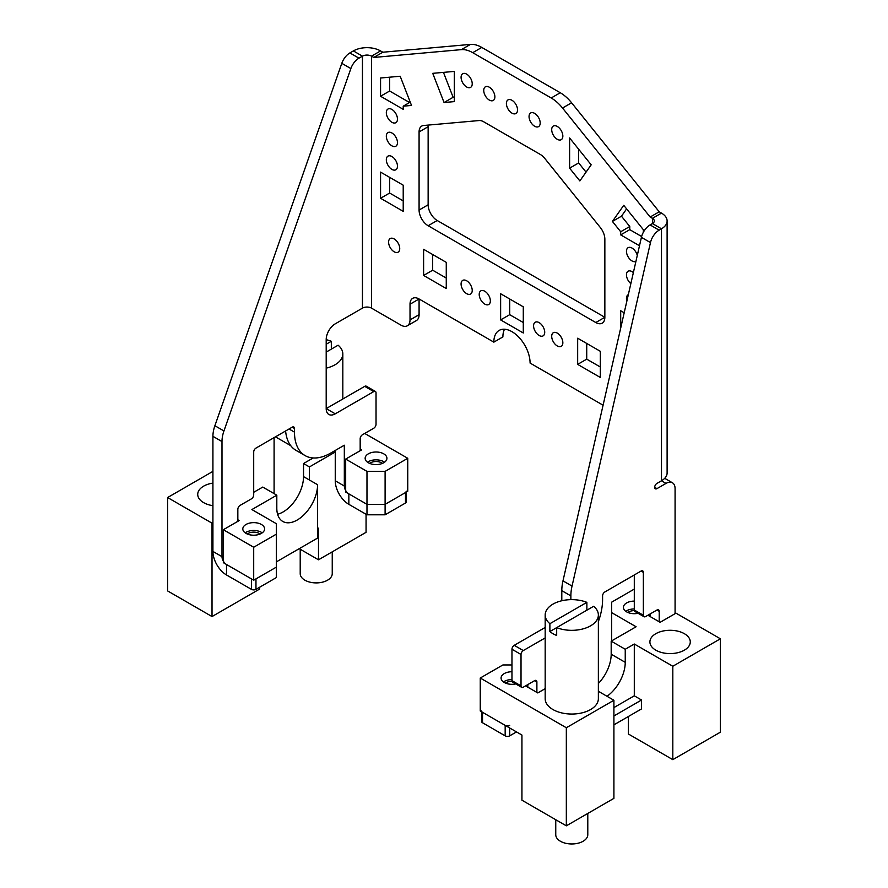 <?xml version="1.0" encoding="UTF-8"?>
<svg xmlns="http://www.w3.org/2000/svg" width="888" height="888" viewBox="0 0 888 888"><rect width="100%" height="100%" fill="white"/><g stroke="black" fill="none" stroke-linecap="round" stroke-linejoin="round"><path stroke-width="1.33" d="M332.245 551.859L332.245 573.659A16.017 9.246 180 0 1 320.735 582.528A16.017 9.246 180 0 1 300.211 573.659L300.211 549.239M326.196 352.092L338.117 345.21A26.596 15.351 180 0 1 342.824 353.924A26.596 15.351 180 0 1 326.196 368.154M326.196 344.244L331.324 341.281L331.324 349.128M326.196 339.682A26.596 15.351 180 0 1 331.324 341.281M587.789 813.441L587.789 834.72A16.017 9.246 180 0 1 576.279 843.6A16.017 9.246 180 0 1 555.755 834.72L555.755 819.724M598.368 614.984A26.596 15.351 180 0 1 579.254 629.714A26.596 15.351 180 0 1 556.676 627.627L593.661 606.271A26.596 15.351 180 0 1 598.368 614.984L598.368 698.701A26.596 15.351 180 0 1 579.254 713.43A26.596 15.351 180 0 1 545.177 698.701L545.177 614.984A26.596 15.351 180 0 1 564.28 600.255A26.596 15.351 180 0 1 586.868 602.353L586.868 610.2M545.177 614.984A26.596 15.351 180 0 0 549.883 623.698L586.868 602.353M549.883 631.546L556.676 627.627L556.676 635.475A26.596 15.351 180 0 1 549.883 631.546L549.883 623.698M237.84 521.334L237.84 509.301A3.208 1.854 -60 0 1 240.104 505.383L251.437 498.845A3.208 1.854 -60 0 0 253.702 494.916L253.702 452.014A3.208 1.854 -60 0 1 255.966 448.096L292.219 427.161A3.208 1.854 -60 0 1 293.817 427.006A3.208 1.854 -60 0 1 294.483 428.471L294.483 432.134A51.26 29.593 -60 0 0 305.095 455.6A51.26 29.593 -60 0 0 330.725 453.069L344.322 445.221L344.322 486.025A6.405 3.696 -120 0 0 348.851 493.872L366.977 504.34L385.103 504.34L405.483 492.563L405.483 503.03A3.208 1.854 180 0 0 406.427 501.72L406.427 492.019M406.427 491.253L405.483 492.563M385.103 514.796L366.977 514.796L366.977 504.34L385.103 504.34L385.103 514.796L405.483 503.03M366.977 514.796L348.851 504.34A19.225 11.1 -120 0 1 335.253 480.797L335.253 450.449M255.966 589.355L255.966 578.887L276.357 567.121L276.357 577.577L255.966 589.355A3.208 1.854 180 0 1 251.437 589.355L226.518 574.969A19.225 11.1 -120 0 1 212.92 551.426L212.92 436.319A25.63 14.796 -60 0 1 214.885 425.729L341.802 63.337A12.821 7.404 -60 0 1 349.883 52.936L353.38 50.916A19.225 11.1 0 0 1 380.564 50.916L382.828 52.226L373.77 57.454L371.506 56.155A6.405 3.696 0 0 0 362.448 56.155L358.952 58.164L349.883 52.936M358.952 58.164A12.821 7.404 -60 0 0 350.86 68.565L223.943 430.958A25.63 14.796 -60 0 0 221.989 441.558L221.989 556.654A6.405 3.696 -120 0 0 226.518 564.502L251.437 578.887L251.437 589.355M360.173 450.704L360.173 438.672A3.208 1.854 -60 0 1 362.448 434.754L373.77 428.216A3.208 1.854 -60 0 0 376.035 424.286L376.035 392.896A3.208 1.854 -60 0 0 375.369 391.43A3.208 1.854 -60 0 0 373.77 391.586L335.253 413.819A12.821 7.404 -60 0 1 328.849 414.463A12.821 7.404 -60 0 1 326.196 408.591L326.196 339.527A12.821 7.404 -60 0 1 335.253 323.831L362.448 308.136A6.405 3.696 0 0 1 371.506 308.136L371.506 56.155L380.564 50.916M335.253 413.819L326.196 408.591L364.713 386.358A3.208 1.854 -60 0 1 366.311 386.202L375.369 391.43M305.095 455.6L296.037 450.371A51.26 29.593 -60 0 1 285.603 430.98M603.085 405.217L530.092 363.07A25.63 14.796 -120 0 0 511.965 331.679A25.63 14.796 -120 0 0 499.145 330.414A25.63 14.796 -120 0 0 493.839 342.146L419.081 298.99L419.081 314.685A12.821 7.404 -120 0 1 416.428 320.546L407.359 325.774A12.821 7.404 -120 0 1 400.954 325.141L371.506 308.136M410.023 304.218L419.081 298.99A12.821 7.404 -120 0 0 412.676 298.346A12.821 7.404 -120 0 0 410.023 304.218L410.023 319.913A12.821 7.404 -120 0 1 407.359 325.774M571.595 102.786A32.035 18.493 -120 0 0 560.261 92.741L551.204 97.98A32.035 18.493 -120 0 1 562.526 108.025L650.16 217.027L659.218 211.799L571.595 102.786L562.526 108.025M472.727 52.67L481.784 47.43A32.035 18.493 -120 0 0 470.462 44.4L461.394 49.628A32.035 18.493 -120 0 1 472.727 52.67L551.204 97.98M481.784 47.43L560.261 92.741M470.462 44.4L382.828 52.226M461.394 49.628L373.77 57.454M493.839 342.146L502.897 336.918A25.63 14.796 -120 0 1 504.506 329.226M386.324 112.654A7.881 4.551 -120 0 0 389.765 120.579A7.881 4.551 -120 0 0 395.837 122.688A7.881 4.551 -120 0 0 397.469 119.081A7.881 4.551 -120 0 0 394.028 111.155A7.881 4.551 -120 0 0 387.956 109.046A7.881 4.551 -120 0 0 386.324 112.654M637.284 255.4A7.881 4.551 -120 0 0 628.094 247.685A7.881 4.551 -120 0 0 626.462 251.293A7.881 4.551 -120 0 0 629.87 259.196A7.881 4.551 -120 0 0 635.93 261.361M461.083 77.334A7.881 4.551 60 0 1 462.715 73.726A7.881 4.551 60 0 1 468.786 75.846A7.881 4.551 60 0 1 472.227 83.772A7.881 4.551 60 0 1 470.596 87.379A7.881 4.551 60 0 1 464.524 85.27A7.881 4.551 60 0 1 461.083 77.334M388.589 242.147A7.881 4.551 60 0 1 390.221 238.539A7.881 4.551 60 0 1 396.292 240.648A7.881 4.551 60 0 1 399.733 248.573A7.881 4.551 60 0 1 398.101 252.181A7.881 4.551 60 0 1 392.03 250.072A7.881 4.551 60 0 1 388.589 242.147M639.493 245.743L620.701 234.887L620.701 231.746L629.77 226.507L621.478 216.195L626.617 208.88M620.701 231.746L612.409 221.423L621.478 216.195M612.409 221.423L623.742 205.317L643.356 229.715L643.356 232.245M641.624 236.508L629.77 229.659L629.77 226.507M620.701 234.887L629.77 229.659M403.219 106.183L411.51 105.439L400.188 76.246L380.564 78L380.564 96.248L403.219 109.324L403.219 106.183L410.234 102.131M380.564 96.248L389.632 91.02L409.557 102.52M389.632 77.189L389.632 91.02M591.186 164.813L569.608 137.962L569.608 168.176L579.864 180.93L591.186 164.813M569.608 168.176L578.665 162.937L586.047 172.128M578.665 149.239L578.665 162.937M444.067 102.531L432.745 73.338L454.323 71.406L454.323 101.609L444.067 102.531L453.124 97.303L443.456 72.383M454.323 97.192L453.124 97.303M500.632 319.913L523.287 332.989L523.287 306.826L500.632 293.75L500.632 319.913L509.701 314.685L523.287 322.533M509.701 298.979L509.701 314.685M380.564 198.268L403.219 211.355L403.219 185.192L380.564 172.117L380.564 198.268L389.632 193.04L403.219 200.888M389.632 193.04L389.632 177.345M423.609 275.447L446.264 288.522L446.264 262.36L423.609 249.284L423.609 275.447L432.678 270.207L446.264 278.055M432.678 270.207L432.678 254.512M624.186 312.765L620.701 310.756L620.701 328.027M577.666 364.38L600.321 377.467L600.321 351.304L577.666 338.217L577.666 364.38L586.724 359.152L600.321 366.999M586.724 343.456L586.724 359.152M472.227 290.432A7.881 4.551 60 0 1 470.596 294.039A7.881 4.551 60 0 1 464.524 291.93A7.881 4.551 60 0 1 461.083 283.994A7.881 4.551 60 0 1 462.715 280.386A7.881 4.551 60 0 1 468.786 282.495A7.881 4.551 60 0 1 472.227 290.432M490.354 300.888A7.881 4.551 60 0 1 488.722 304.495A7.881 4.551 60 0 1 482.65 302.386A7.881 4.551 60 0 1 479.209 294.461A7.881 4.551 60 0 1 480.841 290.853A7.881 4.551 60 0 1 486.913 292.962A7.881 4.551 60 0 1 490.354 300.888M544.721 332.279A7.881 4.551 60 0 1 543.09 335.886A7.881 4.551 60 0 1 537.018 333.777A7.881 4.551 60 0 1 533.577 325.852A7.881 4.551 60 0 1 535.209 322.244A7.881 4.551 60 0 1 541.28 324.353A7.881 4.551 60 0 1 544.721 332.279M562.848 342.746A7.881 4.551 60 0 1 561.216 346.353A7.881 4.551 60 0 1 555.144 344.244A7.881 4.551 60 0 1 551.703 336.319A7.881 4.551 60 0 1 553.335 332.711A7.881 4.551 60 0 1 559.407 334.82A7.881 4.551 60 0 1 562.848 342.746M494.882 96.848A7.881 4.551 60 0 1 493.251 100.455A7.881 4.551 60 0 1 487.179 98.346A7.881 4.551 60 0 1 483.738 90.421A7.881 4.551 60 0 1 485.37 86.813A7.881 4.551 60 0 1 491.441 88.922A7.881 4.551 60 0 1 494.882 96.848M517.538 109.923A7.881 4.551 60 0 1 515.906 113.531A7.881 4.551 60 0 1 509.834 111.422A7.881 4.551 60 0 1 506.393 103.496A7.881 4.551 60 0 1 508.025 99.889A7.881 4.551 60 0 1 514.096 101.998A7.881 4.551 60 0 1 517.538 109.923M540.193 123.01A7.881 4.551 60 0 1 538.561 126.618A7.881 4.551 60 0 1 532.489 124.509A7.881 4.551 60 0 1 529.048 116.572A7.881 4.551 60 0 1 530.68 112.965A7.881 4.551 60 0 1 536.752 115.085A7.881 4.551 60 0 1 540.193 123.01M562.848 136.086A7.881 4.551 60 0 1 561.216 139.694A7.881 4.551 60 0 1 555.144 137.585A7.881 4.551 60 0 1 551.703 129.659A7.881 4.551 60 0 1 553.335 126.052A7.881 4.551 60 0 1 559.407 128.161A7.881 4.551 60 0 1 562.848 136.086M633.366 272.583A7.881 4.551 -120 0 0 628.094 271.228A7.881 4.551 -120 0 0 626.462 274.836A7.881 4.551 -120 0 0 630.835 283.649M628.327 294.661A7.881 4.551 -120 0 0 628.094 294.772A7.881 4.551 -120 0 0 626.462 298.379A7.881 4.551 -120 0 0 626.873 301.032M397.469 142.624A7.881 4.551 -120 0 0 394.028 134.698A7.881 4.551 -120 0 0 387.956 132.59A7.881 4.551 -120 0 0 386.324 136.197A7.881 4.551 -120 0 0 389.765 144.122A7.881 4.551 -120 0 0 395.837 146.231A7.881 4.551 -120 0 0 397.469 142.624M386.324 159.74A7.881 4.551 -120 0 0 389.765 167.666A7.881 4.551 -120 0 0 395.837 169.774A7.881 4.551 -120 0 0 397.469 166.167A7.881 4.551 -120 0 0 394.028 158.242A7.881 4.551 -120 0 0 387.956 156.133A7.881 4.551 -120 0 0 386.324 159.74M604.85 239.205A12.821 7.404 -120 0 0 600.321 227.517L544.81 158.464A12.821 7.404 -120 0 0 540.281 154.445L483.649 121.756A12.821 7.404 -120 0 0 479.12 120.546L423.609 125.497A12.821 7.404 -120 0 0 421.733 126.085A12.821 7.404 -120 0 0 419.081 131.946L419.081 210.045A12.821 7.404 -120 0 0 428.138 225.741L595.781 322.522A12.821 7.404 -120 0 0 602.197 323.165A12.821 7.404 -120 0 0 604.85 317.294L604.85 239.205M428.26 125.086A12.821 7.404 -120 0 0 428.138 126.718L428.138 204.806A12.821 7.404 -120 0 0 437.207 220.502L604.85 317.294L595.781 322.522M659.218 211.799L661.482 213.109A19.225 11.1 180 0 1 667.11 220.957A19.225 11.1 180 0 1 661.482 228.804L661.482 480.785L656.954 483.405A3.208 1.854 120 0 0 654.856 486.224A3.208 1.854 120 0 0 655.355 488.8A3.208 1.854 120 0 0 656.954 488.633L666.011 483.405A12.821 7.404 120 0 1 672.427 482.772A12.821 7.404 120 0 1 675.08 488.633L675.08 613.675M661.482 213.109L652.425 218.337A6.405 3.696 180 0 1 654.301 220.957A6.405 3.696 180 0 1 652.425 223.565L652.425 218.337L650.16 217.027M667.11 220.957L667.11 472.938A19.225 11.1 180 0 1 661.482 480.785L666.011 483.405M598.368 621.589A51.26 29.593 120 0 0 602.586 599.555L602.586 595.892A3.208 1.854 120 0 1 604.85 591.963L641.092 571.04L643.356 572.349A3.208 1.854 120 0 0 642.701 570.884A3.208 1.854 120 0 0 641.092 571.04M643.356 572.349L643.356 615.251A3.208 1.854 120 0 0 644.022 616.716A3.208 1.854 120 0 0 645.62 616.561L656.954 610.023L659.218 611.321A3.208 1.854 120 0 0 658.552 609.856A3.208 1.854 120 0 0 656.954 610.023M644.022 616.716L634.964 611.488A3.208 1.854 120 0 1 634.298 610.023L634.298 574.969M659.218 621.789L659.218 611.321M650.16 616.561L650.16 613.941M659.14 230.159L661.482 228.804L652.425 223.565L650.083 224.919L659.14 230.159A12.821 7.404 120 0 0 650.471 242.579L572.039 586.091A38.45 22.2 120 0 0 570.862 595.892L570.862 599.644M650.083 224.919A12.821 7.404 120 0 0 641.414 237.351L562.981 580.863A38.45 22.2 120 0 0 561.804 590.664L570.862 595.892M561.804 600.754L561.804 590.664M545.177 637.928L523.287 650.56A3.208 1.854 120 0 0 521.023 654.489L521.023 685.88A3.208 1.854 120 0 0 521.689 687.345L512.631 682.117A3.208 1.854 120 0 1 511.965 680.652L511.965 649.25A3.208 1.854 120 0 1 514.23 645.332L545.177 627.461M521.689 687.345A3.208 1.854 120 0 0 523.287 687.19L534.62 680.652L536.885 681.951A3.208 1.854 120 0 0 536.219 680.486A3.208 1.854 120 0 0 534.62 680.652M536.885 692.418L536.885 681.951M527.827 687.19L527.827 684.57M481.574 710.988A3.208 1.854 0 0 0 482.517 712.298L505.172 725.374L505.172 735.841L482.517 722.765A3.208 1.854 0 0 1 481.574 721.456L481.574 711.754M505.172 735.841A3.208 1.854 0 0 0 509.701 735.841L516.494 731.923M505.172 725.374A3.208 1.854 0 0 0 509.701 725.374M245.188 532.844A10.889 6.294 180 0 1 262.215 532.844M247.286 534.01A8.014 4.629 180 0 1 255.955 532.334A8.014 4.629 180 0 1 260.117 534.01M335.253 452.014L309.435 466.933L309.435 480.008L317.582 484.715A28.838 16.65 120 0 1 305.006 513.73A28.838 16.65 120 0 1 282.784 521.456A28.838 16.65 120 0 1 276.812 508.258L276.812 495.182L262.759 487.068L253.702 492.307M212.92 505.683A20.18 11.655 180 0 1 198.535 497.68A20.18 11.655 180 0 1 197.724 494.394A20.18 11.655 180 0 1 212.92 483.105M277.589 514.241A28.838 16.65 120 0 0 303.541 476.612L309.435 480.008M367.521 462.215A10.889 6.294 180 0 1 384.548 462.215M365.579 460.062A10.889 6.294 180 0 1 365.146 458.297A10.889 6.294 180 0 1 374.492 452.07A10.889 6.294 180 0 1 386.491 456.521A10.889 6.294 180 0 1 386.924 458.297A10.889 6.294 180 0 1 377.589 464.524A10.889 6.294 180 0 1 365.579 460.062M369.619 463.381A8.014 4.629 180 0 1 378.288 461.705A8.014 4.629 180 0 1 382.451 463.381M299.234 548.673L318.492 559.795L318.492 528.138L317.582 528.66M366.067 514.274L366.067 532.323L318.492 559.795M385.103 504.34L385.103 471.373L407.747 458.297L407.747 491.253L385.103 504.34M360.173 449.139L361.538 449.927L345.676 459.085L345.676 492.041L366.977 504.34L366.977 471.373L385.103 471.373M407.747 458.297L364.713 433.444M274.092 437.629L274.092 493.606M259.596 587.257L259.596 589.088L212.021 616.561L167.61 590.92L167.61 497.535L212.021 523.165L212.021 616.561M237.84 519.769L239.205 520.557L223.343 529.714L253.702 547.241L253.702 580.197L276.357 567.121L276.357 523.698L251.892 509.568L276.812 495.182M311.799 457.831L312.598 458.297L303.541 463.525L303.541 476.612M212.92 471.373L167.61 497.535M253.702 547.241L276.357 534.154M264.158 527.15A10.889 6.294 180 0 1 264.591 528.926A10.889 6.294 180 0 1 255.256 535.153A10.889 6.294 180 0 1 243.245 530.691A10.889 6.294 180 0 1 242.813 528.926A10.889 6.294 180 0 1 252.148 522.699A10.889 6.294 180 0 1 264.158 527.15M275.447 436.841L290.753 445.676M276.357 561.882L317.582 538.084L317.582 484.715M212.92 522.644L212.021 523.165M223.343 529.714L223.343 562.67L253.702 580.197M345.676 459.085L366.977 471.373M309.435 466.933L303.541 463.525M625.785 611.321A10.889 6.294 180 0 1 634.298 608.957M627.883 612.487A8.014 4.629 180 0 1 634.365 610.622M598.368 683.494A28.838 16.65 -60 0 0 611.188 654.223L611.188 641.147L625.241 649.261L625.241 662.337A28.838 16.65 -60 0 1 607.004 696.281M689.465 638.65A20.18 11.655 180 0 1 690.276 641.935A20.18 11.655 180 0 1 672.96 653.468A20.18 11.655 180 0 1 650.726 645.21A20.18 11.655 180 0 1 649.905 641.935A20.18 11.655 180 0 1 667.221 630.402A20.18 11.655 180 0 1 689.465 638.65M515.762 683.927A10.889 6.294 180 0 1 501.509 679.797A10.889 6.294 180 0 1 501.076 678.032A10.889 6.294 180 0 1 511.965 671.739M503.452 681.951A10.889 6.294 180 0 1 511.965 679.586M505.55 683.116A8.014 4.629 180 0 1 512.032 681.251M511.965 664.957L502.897 664.957L480.253 678.032L480.253 710.988L521.933 735.053L521.933 800.199L566.333 825.829L613.908 798.368L613.908 700.266L598.368 691.286M613.908 715.961L641.547 700.01L634.298 695.815L613.908 707.592M480.253 678.032L566.333 727.738L566.333 825.829M566.333 727.738L613.908 700.266M625.241 649.261L634.298 644.022L672.815 666.255L672.815 759.651L720.39 732.178L720.39 638.794L675.979 613.153L660.128 622.31L648.795 615.773L650.16 614.984M672.815 759.651L628.404 734.01L628.404 716.483M611.643 640.881L611.643 612.631L636.108 626.762L611.188 641.147M634.298 589.088L611.643 602.175L611.643 612.631M634.298 644.022L634.298 695.815M672.815 666.255L720.39 638.794M638.095 613.297A10.889 6.294 180 0 1 623.842 609.168A10.889 6.294 180 0 1 623.409 607.403A10.889 6.294 180 0 1 634.298 601.109M636.563 711.776L641.547 708.902L641.547 700.01M613.908 724.852L641.547 708.902M527.827 685.614L526.462 686.402L537.795 692.94L545.177 688.677M348.851 493.872L348.851 504.34M345.676 485.237L344.322 486.025L335.253 480.797M223.343 555.866L221.989 556.654L212.92 551.426M226.518 564.502L226.518 574.969M223.943 430.958L214.885 425.729M221.989 441.558L212.92 436.319M373.77 391.586L364.713 386.358M294.483 432.134L289.044 428.993M294.483 428.471L292.219 427.161M362.448 308.136L362.448 56.155L353.38 50.916M350.86 68.565L341.802 63.337M419.081 314.685L410.023 319.913M428.138 225.741L437.207 220.502M428.138 204.806L419.081 210.045M419.081 131.946L428.138 126.718M634.298 610.023L643.356 615.251M654.689 487.334L656.954 488.633M562.981 580.863L572.039 586.091M514.23 645.332L523.287 650.56M511.965 649.25L521.023 654.489M511.965 680.652L521.023 685.88M641.414 237.351L650.471 242.579M482.517 712.298L482.517 722.765M509.701 735.841L509.701 727.994M611.188 654.223L625.241 662.337M342.824 353.924L342.824 398.99M664.712 478.321L672.427 482.772"/></g></svg>
